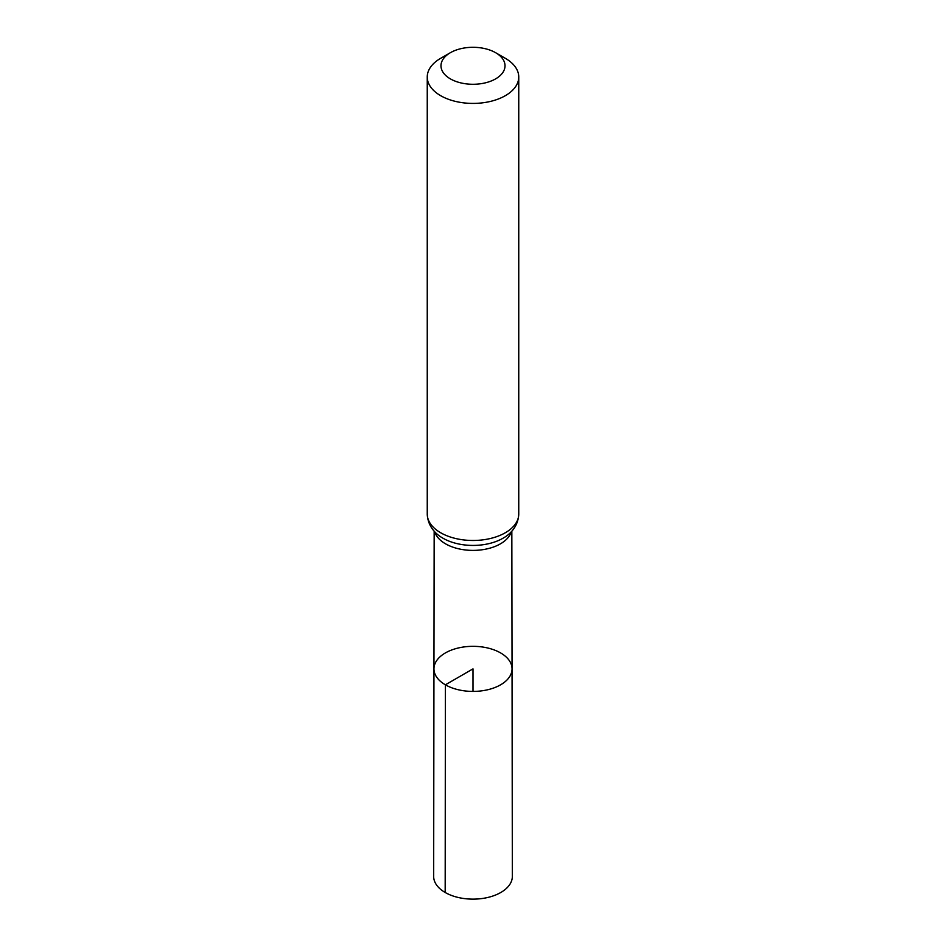 <?xml version="1.0" encoding="UTF-8"?>
<svg xmlns="http://www.w3.org/2000/svg" width="946" height="946" viewBox="0 0 946 946"><rect width="100%" height="100%" fill="white"/><g stroke="black" fill="none" stroke-linecap="round" stroke-linejoin="round"><path stroke-width="1.42" d="M445.389 684.809A39.046 22.538 180 0 1 433.954 668.846A39.046 22.538 180 0 1 473 646.331A39.046 22.538 180 0 1 512.046 668.846A39.046 22.538 180 0 1 487.959 689.693A39.046 22.538 180 0 1 445.389 684.809A39.046 22.538 180 0 1 433.954 668.846L433.658 876.398A39.342 22.716 180 0 0 445.176 892.48A39.342 22.716 180 0 0 488.077 897.399A39.342 22.716 180 0 0 512.342 876.398L512.046 668.846A39.046 22.538 180 0 1 487.959 689.693A39.046 22.538 180 0 1 445.389 684.809M450.355 78.861A32.022 18.494 180 0 1 450.355 52.716A32.022 18.494 180 0 1 495.645 52.716A32.022 18.494 180 0 1 495.645 78.861A32.022 18.494 180 0 1 450.355 78.861M495.645 52.716L505.353 58.321A45.751 26.417 180 0 1 518.751 76.993A45.751 26.417 180 0 1 490.513 101.399A45.751 26.417 180 0 1 440.647 95.676A45.751 26.417 180 0 1 427.249 76.993A45.751 26.417 180 0 1 440.647 58.321L450.355 52.716M473 691.408L473 668.869L445.389 684.809L445.176 892.48M511.278 531.77A38.833 22.42 180 0 1 484.754 549.342A38.833 22.42 180 0 1 445.542 543.832A38.833 22.42 180 0 1 434.722 531.77M440.647 532.74A45.751 26.417 180 0 1 427.249 514.068C427.829 527.076 436.555 534.549 442.326 537.825A42.298 24.419 180 0 0 443.095 538.274A42.298 24.419 180 0 0 503.674 537.825C509.445 534.549 518.172 527.076 518.751 514.068A45.751 26.417 180 0 1 490.513 538.463A45.751 26.417 180 0 1 440.647 532.74M434.167 531.155L433.954 668.846M511.833 531.155L512.046 668.846M427.249 76.993L427.249 514.068M518.751 76.993L518.751 514.068"/></g></svg>
